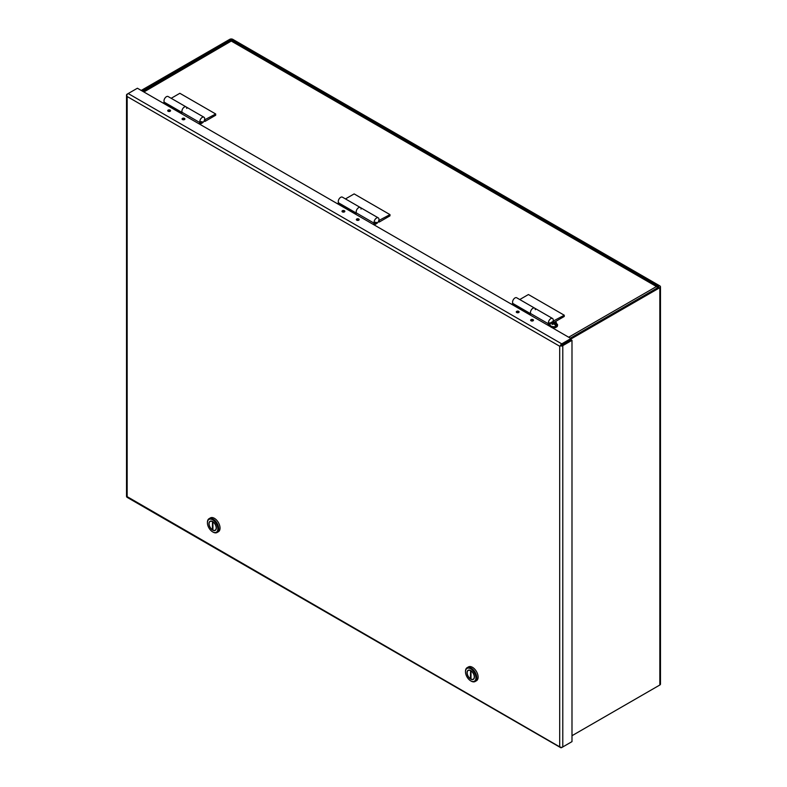 <?xml version="1.0" encoding="UTF-8"?>
<svg xmlns="http://www.w3.org/2000/svg" width="787" height="787" viewBox="0 0 787 787"><rect width="100%" height="100%" fill="white"/><g stroke="black" fill="none" stroke-linecap="round" stroke-linejoin="round"><path stroke-width="1.18" d="M356.609 213.179A3.423 1.977 -60 0 1 356.196 211.86A3.423 1.977 -60 0 1 357.692 208.417A3.423 1.977 -60 0 1 360.328 207.502A3.423 1.977 -60 0 1 361.036 209.067M356.541 213.218L338.981 203.076A3.423 1.977 -60 0 1 338.272 201.511A3.423 1.977 -60 0 1 339.768 198.068A3.423 1.977 -60 0 1 342.404 197.153L360.328 207.502A3.423 1.977 120 0 0 357.692 208.417A3.423 1.977 120 0 0 356.196 211.86A3.423 1.977 120 0 0 356.481 213.002L374.396 223.351L375.31 222.15A1.899 1.102 120 0 0 375.586 222.455A1.899 1.102 120 0 0 376.54 222.367L373.136 224.325M378.783 220.557L389.978 214.605L354.14 193.907L345.463 198.914M389.978 214.605L389.978 215.845L379.226 222.052L379.226 220.813M379.226 222.052L378.38 221.56M552.927 321.608A3.423 1.977 120 0 0 553.241 320.034A3.423 1.977 120 0 0 552.533 318.469A3.423 1.977 120 0 0 549.897 319.384A3.423 1.977 120 0 0 548.401 322.827A3.423 1.977 120 0 0 548.687 323.969L549.592 322.778A1.899 1.102 120 0 0 549.877 323.083A1.899 1.102 120 0 0 550.339 323.162M530.891 313.797A3.423 1.977 -60 0 1 530.477 312.478A3.423 1.977 -60 0 1 531.973 309.035A3.423 1.977 -60 0 1 534.609 308.12A3.423 1.977 120 0 0 531.973 309.035A3.423 1.977 120 0 0 530.477 312.478A3.423 1.977 120 0 0 530.763 313.629L548.687 323.969M516.498 312.36A1.299 0.748 180 0 1 518.633 312.105A1.299 0.748 180 0 1 518.928 312.37M530.841 320.643A1.299 0.748 180 0 1 532.966 320.378A1.299 0.748 180 0 1 533.261 320.643M549.956 324.726L548.49 325.572M530.979 313.747L530.212 314.19L512.288 303.841L511.58 304.254M550.251 323.309L547.418 324.952M374.209 224.954L376.54 223.606A3.423 1.977 120 0 0 378.96 219.416A3.423 1.977 120 0 0 378.252 217.851A3.423 1.977 120 0 0 375.615 218.766A3.423 1.977 120 0 0 374.12 222.209A3.423 1.977 120 0 0 374.396 223.351M342.217 211.742A1.299 0.748 180 0 1 344.342 211.487A1.299 0.748 180 0 1 344.637 211.742M356.55 220.026A1.299 0.748 180 0 1 358.685 219.76A1.299 0.748 180 0 1 358.98 220.026M356.688 213.129L355.931 213.572L338.007 203.223L337.289 203.636M199.928 124.326L202.259 122.979A3.423 1.977 120 0 0 204.679 118.788A3.423 1.977 120 0 0 203.961 117.224A3.423 1.977 120 0 0 201.324 118.139A3.423 1.977 120 0 0 199.839 121.582A3.423 1.977 120 0 0 200.114 122.723L201.029 121.532A1.899 1.102 120 0 0 201.305 121.837A1.899 1.102 120 0 0 202.259 121.739L198.845 123.707M182.318 112.551A3.423 1.977 -60 0 1 181.915 111.242A3.423 1.977 -60 0 1 183.41 107.799A3.423 1.977 -60 0 1 186.047 106.875A3.423 1.977 120 0 0 183.41 107.799A3.423 1.977 120 0 0 181.915 111.242A3.423 1.977 120 0 0 182.19 112.384L200.114 122.723M167.936 111.124A1.299 0.748 180 0 1 170.061 110.859A1.299 0.748 180 0 1 170.356 111.124M182.269 119.398A1.299 0.748 180 0 1 184.394 119.142A1.299 0.748 180 0 1 184.689 119.398M182.407 112.502L181.649 112.944L163.726 102.595L163.007 103.008M182.476 119.555A1.417 0.817 180 0 1 182.063 118.975A1.417 0.817 180 0 1 182.938 118.217A1.417 0.817 180 0 1 184.483 118.394A1.417 0.817 180 0 1 184.896 118.975A1.417 0.817 180 0 1 184.02 119.732A1.417 0.817 180 0 1 182.476 119.555M516.705 312.518A1.417 0.817 180 0 1 516.292 311.937A1.417 0.817 180 0 1 517.167 311.18A1.417 0.817 180 0 1 518.712 311.357A1.417 0.817 180 0 1 519.135 311.937A1.417 0.817 180 0 1 518.259 312.695A1.417 0.817 180 0 1 516.705 312.518M531.048 320.791A1.417 0.817 180 0 1 530.635 320.22A1.417 0.817 180 0 1 531.51 319.463A1.417 0.817 180 0 1 533.055 319.64A1.417 0.817 180 0 1 533.468 320.22A1.417 0.817 180 0 1 532.592 320.978A1.417 0.817 180 0 1 531.048 320.791M168.143 111.272A1.417 0.817 180 0 1 167.729 110.692A1.417 0.817 180 0 1 168.605 109.934A1.417 0.817 180 0 1 170.149 110.111A1.417 0.817 180 0 1 170.563 110.692A1.417 0.817 180 0 1 169.687 111.449A1.417 0.817 180 0 1 168.143 111.272M342.424 211.9A1.417 0.817 180 0 1 342.011 211.319A1.417 0.817 180 0 1 342.886 210.562A1.417 0.817 180 0 1 344.431 210.739A1.417 0.817 180 0 1 344.844 211.319A1.417 0.817 180 0 1 343.968 212.077A1.417 0.817 180 0 1 342.424 211.9M356.757 220.173A1.417 0.817 180 0 1 356.344 219.593A1.417 0.817 180 0 1 357.219 218.835A1.417 0.817 180 0 1 358.764 219.012A1.417 0.817 180 0 1 359.187 219.593A1.417 0.817 180 0 1 358.311 220.35A1.417 0.817 180 0 1 356.757 220.173M570.959 742.23L561.751 747.542A2.194 1.269 -60 0 1 560.659 747.65A2.194 1.269 -60 0 1 560.295 747.188L559.695 746.351L559.695 346.241L127.16 96.526L127.16 496.636L560.295 747.188A2.194 1.269 -0 0 0 562.784 746.942L562.784 345.65L571.992 340.328L570.959 339.738L560.295 345.896A2.194 1.269 -60 0 1 561.751 343.86L570.959 338.538L137.4 88.233L128.192 93.545A2.194 1.269 120 0 0 126.737 95.581A2.194 1.269 180 0 1 126.52 95.03A2.194 1.269 180 0 1 127.16 94.145L128.192 93.545L561.751 343.86M562.784 345.65A2.194 1.269 180 0 1 560.295 345.896L559.695 346.241M126.52 95.03L126.52 496.331A2.194 1.269 0 0 0 126.737 496.882L126.737 496.882A2.194 1.269 120 0 0 127.1 497.335L560.659 747.65M127.16 96.526L126.737 95.581L127.16 96.526M560.728 345.641L570.959 339.738L570.959 338.538M562.784 746.942L571.992 741.629L571.992 340.328M182.259 112.59L164.699 102.458A3.423 1.977 -60 0 1 163.991 100.893A3.423 1.977 -60 0 1 165.486 97.45A3.423 1.977 -60 0 1 168.123 96.535L186.047 106.875A3.423 1.977 -60 0 1 186.755 108.449M204.502 119.929L215.697 113.977L179.849 93.289L171.182 98.296M215.697 113.977L215.697 115.227L204.945 121.434L204.945 120.185M204.945 121.434L204.099 120.942M530.822 313.836L513.272 303.703A3.423 1.977 -60 0 1 512.563 302.139A3.423 1.977 -60 0 1 514.059 298.696A3.423 1.977 -60 0 1 516.695 297.771L534.609 308.12A3.423 1.977 -60 0 1 535.317 309.685M553.064 321.175L564.269 315.223L528.421 294.535L519.745 299.542M564.269 315.223L564.269 316.463L555.15 321.726M657.686 287.727A2.194 1.269 -120 0 0 657.056 286.891A2.194 1.269 -60 0 1 657.637 286.98A2.194 1.269 -60 0 1 658.03 287.521M568.676 337.22L656.033 286.783L657.056 286.891L231.26 41.052A2.194 1.269 -120 0 0 230.68 41.14L143.264 91.617M143.903 91.981L231.26 41.052A2.194 1.269 120 0 1 231.84 41.14L657.637 286.98M231.781 41.111L231.781 39.95L658.808 286.488L658.808 287.078L570.319 338.174M141.227 90.436L229.715 39.35A2.194 1.269 180 0 1 232.814 39.35L659.84 285.888A2.194 1.269 180 0 1 660.48 286.783A2.194 1.269 180 0 1 659.84 287.678L570.959 338.99M231.781 39.95L230.748 39.95L142.26 91.036M571.992 735.717L659.84 685.005A2.194 1.269 0 0 0 660.48 684.11L660.48 286.783M554.678 322.001L551.549 322.483L555.032 321.844L555.927 322.326L554.668 323.044L556.822 325.533L555.396 324.706M556.822 325.533A3.778 2.184 -0 0 1 555.956 326.025L553.841 323.555L552.582 324.441L551.687 323.949L552.976 323.063L551.992 322.493L550.693 322.985M556.252 327.156L551.421 327.254M553.802 322.542L553.802 323.585M553.635 323.693L552.976 323.309M552.976 324.096L552.976 323.063M554.668 324.037L554.668 323.044M554.668 323.25L554.009 323.664M555.032 321.844L555.032 322.808M217.064 532.504L218.383 531.746A7.988 4.614 -120 0 0 220.045 528.087A7.988 4.614 -120 0 0 216.553 520.05A7.988 4.614 -120 0 0 210.395 517.905L209.076 518.672A7.988 4.614 60 0 1 215.235 520.807A7.988 4.614 60 0 1 218.717 528.844A7.988 4.614 60 0 1 217.064 532.504A7.988 4.614 60 0 1 213.07 532.11A7.988 4.614 60 0 1 212.854 531.982M207.424 522.824A7.378 4.26 60 0 1 212.638 519.813A7.378 4.26 60 0 1 217.861 528.844A7.378 4.26 60 0 1 212.638 531.864A7.378 4.26 60 0 1 207.424 522.824L207.424 522.322A7.988 4.614 60 0 1 209.076 518.672M208.939 523.699A5.234 3.02 -120 0 0 211.231 528.962A5.234 3.02 -120 0 0 215.254 530.369A5.234 3.02 -120 0 0 216.336 527.969A5.234 3.02 -120 0 0 214.054 522.706A5.234 3.02 -120 0 0 210.031 521.309A5.234 3.02 -120 0 0 208.939 523.699M216.199 527.89A5.027 2.902 60 0 1 215.156 530.192A5.027 2.902 60 0 1 212.933 530.094L212.933 521.909A5.027 2.902 60 0 1 216.199 527.89M212.933 529.435L212.352 529.759L212.51 521.486M212.352 529.759A5.027 2.902 60 0 1 209.303 525.322A5.027 2.902 60 0 1 210.129 521.486A5.027 2.902 60 0 1 212.352 521.574M475.141 681.503L476.46 680.745A7.988 4.614 -120 0 0 478.112 677.086A7.988 4.614 -120 0 0 474.62 669.048A7.988 4.614 -120 0 0 468.472 666.904L467.153 667.661A7.988 4.614 60 0 1 473.302 669.806A7.988 4.614 60 0 1 476.794 677.843A7.988 4.614 60 0 1 475.141 681.503A7.988 4.614 60 0 1 471.147 681.109A7.988 4.614 60 0 1 470.921 680.971M465.491 671.823A7.378 4.26 60 0 1 470.715 668.802A7.378 4.26 60 0 1 475.928 677.843A7.378 4.26 60 0 1 470.715 680.853A7.378 4.26 60 0 1 465.491 671.823L465.491 671.321A7.988 4.614 60 0 1 467.153 667.661M467.016 672.698A5.234 3.02 -120 0 0 469.298 677.961A5.234 3.02 -120 0 0 473.331 679.358A5.234 3.02 -120 0 0 474.413 676.968A5.234 3.02 -120 0 0 472.131 671.704A5.234 3.02 -120 0 0 468.098 670.298A5.234 3.02 -120 0 0 467.016 672.698M474.266 676.889A5.027 2.902 60 0 1 473.223 679.191A5.027 2.902 60 0 1 471 679.092L471 670.908A5.027 2.902 60 0 1 474.266 676.889M471 678.424L470.429 678.758L470.577 670.485M470.429 678.758A5.027 2.902 60 0 1 467.38 674.321A5.027 2.902 60 0 1 468.196 670.475A5.027 2.902 60 0 1 470.429 670.573M658.808 286.488L658.808 287.078M230.748 41.101L230.748 39.95M659.84 685.005L659.84 287.678M551.992 321.853L556.065 322.119L557.56 325.493A3.797 2.194 180 0 1 555.209 327.52A3.797 2.194 180 0 1 551.067 327.048A3.797 2.194 180 0 1 549.956 325.493L551.175 327.284M557.56 324.5A3.797 2.194 180 0 1 555.209 326.536A3.797 2.194 180 0 1 551.067 326.054A3.797 2.194 180 0 1 549.956 324.5L550.959 322.454M552.081 323.624L551.992 322.493M555.524 322.503L555.514 323.536M554.658 324.028L553.015 324.077M534.609 308.12L552.533 318.469M360.328 207.502L378.252 217.851M186.047 106.875L203.961 117.224M552.169 327.697L555.366 327.687L557.078 326.694L557.56 325.493M549.956 324.5L549.956 325.493M215.874 529.779L215.156 530.192M210.847 521.063L210.129 521.486M473.951 678.768L473.223 679.191M468.924 670.062L468.196 670.475"/></g></svg>

